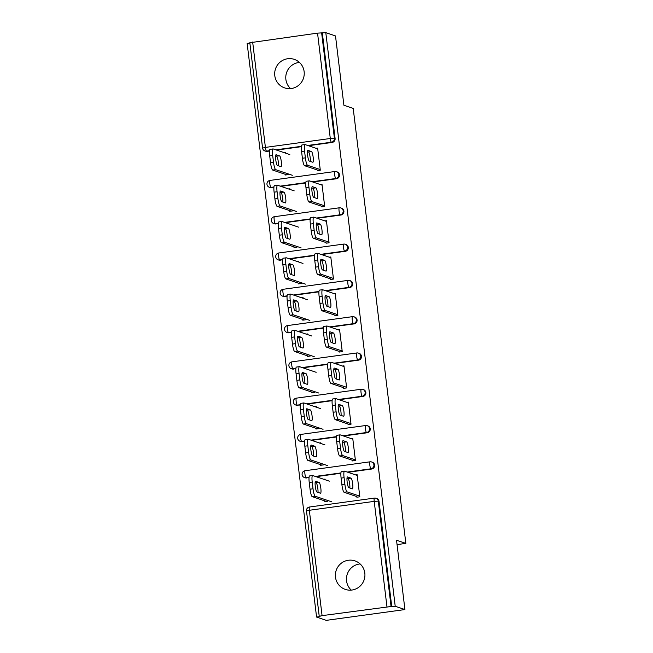 <?xml version="1.0" encoding="UTF-8"?>
<svg xmlns="http://www.w3.org/2000/svg" width="653" height="653" viewBox="0 0 653 653"><rect width="100%" height="100%" fill="white"/><g stroke="black" fill="none" stroke-linecap="round" stroke-linejoin="round"><path stroke-width="0.98" d="M274.791 75.65A15.052 14.75 -71.3 0 0 284.635 87.894A15.052 14.75 -71.3 0 0 304.135 71.618A15.052 14.75 -71.3 0 0 294.291 59.374A15.052 14.75 -71.3 0 0 274.791 75.65M299.441 62.427A15.052 14.75 -71.3 0 0 290.577 88.604M335.479 577.154A15.052 14.75 -71.3 0 0 345.323 589.406A15.052 14.75 -71.3 0 0 364.823 573.13A15.052 14.75 -71.3 0 0 354.979 560.886A15.052 14.75 -71.3 0 0 335.479 577.154M360.13 563.931A15.052 14.75 -71.3 0 0 351.265 590.108M249.887 42.731L317.546 33.132L325.798 32.65L335.503 35.939L343.894 105.255L353.208 108.414L405.848 543.394L396.534 540.243L404.925 609.559L326.28 620.35L316.574 617.061L320.011 616.587L319.235 616.301L306.486 510.932L309.326 510.279L322.076 615.648L319.235 616.301M249.87 43.074L247.152 43.441L316.574 617.061M397.057 544.602L405.848 543.394M386.96 606.743L374.21 501.373L378.307 501.129A3.526 3.461 -71.3 0 0 376.006 498.255L376.716 498.5A3.526 3.461 108.7 0 1 379.018 501.365L378.307 501.129L391.065 606.498L322.076 615.648M379.018 501.365L391.767 606.743L395.212 606.27L404.925 609.559M391.065 606.498L391.767 606.743M325.798 32.65L395.212 606.27M355.624 474.902L357.142 474.69L359.819 496.794L356.84 497.202M327.626 500.443L327.724 501.194L324.745 501.602L324.647 500.851M325.129 479.735L325.047 479.098L323.757 479.278M271.599 187.648A3.526 3.461 108.7 0 1 270.04 187.501L269.338 187.256A3.526 3.461 -71.3 0 0 270.889 187.411L273.893 187.329M336.483 178.742L335.773 178.506A3.526 3.461 108.7 0 0 338.793 174.539A3.526 3.461 -71.3 0 0 336.483 171.674L337.193 171.91A3.526 3.461 108.7 0 1 336.483 178.742L312.795 181.991M305.767 182.962L280.929 186.366M322.353 33.123L335.103 138.493A3.526 3.461 108.7 0 1 332.091 142.452L308.404 145.709M301.376 146.672L276.537 150.084M269.501 151.047L267.208 151.357A3.526 3.461 108.7 0 1 265.657 151.21L264.947 150.974A3.526 3.461 -71.3 0 0 266.497 151.121L267.208 151.357M321.709 206.903L324.688 206.495L322.019 184.391L320.492 184.603M292.503 210.144L292.593 210.895L289.614 211.303L289.524 210.552M289.997 189.443L289.916 188.799L288.626 188.978M280.382 260.221A3.526 3.461 108.7 0 1 278.823 260.074L278.121 259.837A3.526 3.461 -71.3 0 0 279.672 259.984L282.676 259.91M345.266 251.315L344.555 251.079A3.526 3.461 108.7 0 0 347.567 247.12A3.526 3.461 -71.3 0 0 345.266 244.246L345.976 244.483A3.526 3.461 108.7 0 1 345.266 251.315L321.578 254.572M314.55 255.535L289.703 258.939M330.491 279.476L333.471 279.068L330.802 256.972L329.275 257.176M301.286 282.716L301.376 283.475L298.397 283.884L298.299 283.124M298.78 262.016L298.699 261.371L297.409 261.551M289.165 332.793A3.526 3.461 108.7 0 1 287.606 332.646L286.896 332.41A3.526 3.461 -71.3 0 0 288.455 332.557L291.458 332.483M354.048 323.896L353.338 323.651A3.526 3.461 108.7 0 0 356.35 319.692A3.526 3.461 -71.3 0 0 354.048 316.819L354.759 317.064A3.526 3.461 108.7 0 1 354.048 323.896L330.361 327.145M323.333 328.108L298.486 331.52M339.274 352.049L342.254 351.641L339.576 329.545L338.058 329.749M310.069 355.289L310.159 356.048L307.179 356.456L307.081 355.697M307.563 334.589L307.481 333.944L306.192 334.124M297.948 405.374A3.526 3.461 108.7 0 1 296.389 405.227L295.678 404.982A3.526 3.461 -71.3 0 0 297.237 405.129L300.241 405.056M362.831 396.469L362.121 396.224A3.526 3.461 108.7 0 0 365.133 392.265A3.526 3.461 -71.3 0 0 362.831 389.392L363.541 389.637A3.526 3.461 108.7 0 1 362.831 396.469L339.144 399.718M332.116 400.681L307.269 404.093M348.057 424.621L351.036 424.213L348.359 402.117L346.841 402.33M318.852 427.862L318.942 428.621L315.962 429.029L315.864 428.278M316.346 407.162L316.264 406.525L314.975 406.697M306.73 477.947A3.526 3.461 108.7 0 1 305.171 477.8L304.461 477.555A3.526 3.461 -71.3 0 0 306.02 477.702L309.024 477.629M371.614 469.042L370.904 468.805A3.526 3.461 108.7 0 0 373.916 464.838A3.526 3.461 -71.3 0 0 371.614 461.973L372.324 462.21A3.526 3.461 108.7 0 1 371.614 469.042L347.927 472.29M340.899 473.254L316.052 476.666M323.235 464.152L323.333 464.912L320.354 465.32L320.256 464.561M320.737 443.452L320.656 442.807L319.366 442.987M352.449 460.912L355.428 460.504L352.751 438.408L351.232 438.612M302.339 441.657A3.526 3.461 108.7 0 1 300.78 441.51L300.07 441.273A3.526 3.461 -71.3 0 0 301.629 441.42L304.633 441.346M367.223 432.751L366.513 432.515A3.526 3.461 108.7 0 0 369.525 428.556A3.526 3.461 -71.3 0 0 367.223 425.683L367.933 425.927A3.526 3.461 108.7 0 1 367.223 432.751L343.535 436.008M336.507 436.971L311.661 440.375M314.46 391.58L314.55 392.331L311.571 392.739L311.473 391.988M311.954 370.88L311.873 370.235L310.583 370.414M343.666 388.339L346.645 387.931L343.968 365.827L342.45 366.039M293.556 369.084A3.526 3.461 108.7 0 1 291.997 368.937L291.287 368.7A3.526 3.461 -71.3 0 0 292.846 368.847L295.85 368.765M358.44 360.178L357.73 359.942A3.526 3.461 108.7 0 0 360.742 355.975A3.526 3.461 -71.3 0 0 358.44 353.11L359.15 353.346A3.526 3.461 108.7 0 1 358.44 360.178L334.752 363.427M327.724 364.398L302.878 367.802M305.677 319.007L305.767 319.758L302.788 320.166L302.69 319.415M303.172 298.299L303.09 297.662L301.8 297.841M334.883 315.766L337.862 315.35L335.193 293.254L333.667 293.466M284.773 296.511A3.526 3.461 108.7 0 1 283.214 296.364L282.512 296.119A3.526 3.461 -71.3 0 0 284.063 296.266L287.067 296.193M349.657 287.606L348.947 287.361A3.526 3.461 108.7 0 0 351.959 283.402A3.526 3.461 -71.3 0 0 349.657 280.537L350.367 280.774A3.526 3.461 108.7 0 1 349.657 287.606L325.969 290.854M318.942 291.818L294.095 295.229M296.895 246.426L296.984 247.185L294.005 247.593L293.907 246.842M294.389 225.726L294.307 225.089L293.017 225.261M326.1 243.185L329.079 242.777L326.41 220.681L324.884 220.894M275.99 223.938A3.526 3.461 108.7 0 1 274.431 223.791L273.729 223.546A3.526 3.461 -71.3 0 0 275.28 223.693L278.284 223.62M340.874 215.033L340.164 214.788A3.526 3.461 108.7 0 0 343.184 210.829A3.526 3.461 -71.3 0 0 340.874 207.956L341.584 208.201A3.526 3.461 108.7 0 1 340.874 215.033L317.187 218.282M310.159 219.245L285.312 222.657M288.112 173.853L288.202 174.612L285.222 175.02L285.132 174.261M285.606 153.153L285.524 152.508L284.235 152.688M317.317 170.613L320.296 170.204L317.627 148.109L316.101 148.313M346.996 478.192L348.041 478.551A5.412 0.971 -97.8 0 1 349.396 482.232A5.412 0.971 -97.8 0 1 349.861 488.011M356.758 496.558L344.09 492.264A7.052 1.265 -97.8 0 1 341.919 484.836L341.103 478.094A7.052 1.265 -97.8 0 1 341.47 471.556L344.449 471.14A7.052 1.265 82.2 0 0 344.082 477.686L341.103 478.094M344.449 471.14A7.052 1.265 82.2 0 1 344.564 471.156L357.24 475.449M359.746 496.149L347.07 491.856L344.09 492.264M341.919 484.836L344.898 484.428L344.082 477.686M347.518 476.951L351.028 478.143A5.412 0.971 -97.8 0 1 352.661 483.595A5.412 0.971 -97.8 0 1 352.408 488.852A5.412 0.971 -97.8 0 1 352.318 488.836L348.816 487.652A5.412 0.971 -97.8 0 1 347.176 482.192A5.412 0.971 -97.8 0 1 347.437 476.943A5.412 0.971 -97.8 0 1 347.518 476.951L347.347 476.976M344.898 484.428A7.052 1.265 82.2 0 0 347.07 491.856M319.154 482.51L315.652 481.326A5.412 0.971 82.2 0 0 315.562 481.318A5.412 0.971 82.2 0 0 315.309 486.567A5.412 0.971 82.2 0 0 316.95 492.027L320.452 493.211A5.412 0.971 82.2 0 0 320.541 493.219A5.412 0.971 82.2 0 0 320.794 487.971A5.412 0.971 82.2 0 0 319.154 482.51L315.13 482.567M329.324 481.163L312.697 475.531A7.052 1.265 82.2 0 0 312.583 475.515A7.052 1.265 82.2 0 0 312.216 482.053L313.032 488.803A7.052 1.265 82.2 0 0 315.203 496.231L312.224 496.639L326.263 501.398M331.83 501.863L315.203 496.231M312.216 482.053L309.228 482.469L310.044 489.211L313.032 488.803M317.995 492.378A5.412 0.971 82.2 0 0 317.529 486.599A5.412 0.971 82.2 0 0 316.174 482.918M309.228 482.469A7.052 1.265 -97.8 0 1 309.604 475.923L312.583 475.515M312.224 496.639A7.052 1.265 -97.8 0 1 310.044 489.211M342.605 441.91L343.649 442.261A5.412 0.971 -97.8 0 1 345.004 445.942A5.412 0.971 -97.8 0 1 345.47 451.721M352.367 460.267L339.699 455.982A7.052 1.265 -97.8 0 1 337.528 448.554L336.711 441.803A7.052 1.265 -97.8 0 1 337.079 435.265L340.058 434.857A7.052 1.265 82.2 0 0 339.691 441.395L336.711 441.803M340.058 434.857A7.052 1.265 82.2 0 1 340.172 434.865L352.849 439.159M355.354 459.859L342.678 455.574L339.699 455.982M337.528 448.554L340.507 448.138L339.691 441.395M343.127 440.669L346.637 441.852A5.412 0.971 -97.8 0 1 348.269 447.305A5.412 0.971 -97.8 0 1 348.016 452.562A5.412 0.971 -97.8 0 1 347.927 452.553L344.425 451.362A5.412 0.971 -97.8 0 1 342.784 445.909A5.412 0.971 -97.8 0 1 343.045 440.653A5.412 0.971 -97.8 0 1 343.127 440.669L342.964 440.685M340.507 448.138A7.052 1.265 82.2 0 0 342.678 455.574M338.213 405.619L339.258 405.97A5.412 0.971 -97.8 0 1 340.613 409.651A5.412 0.971 -97.8 0 1 341.078 415.43M347.976 423.985L335.307 419.691A7.052 1.265 -97.8 0 1 333.136 412.263L332.32 405.521A7.052 1.265 -97.8 0 1 332.687 398.975L335.666 398.567A7.052 1.265 82.2 0 0 335.299 405.105L332.32 405.521M335.666 398.567A7.052 1.265 82.2 0 1 335.781 398.583L348.457 402.868M350.963 423.577L338.287 419.283L335.307 419.691M333.136 412.263L336.115 411.855L335.299 405.105M338.736 404.378L342.245 405.562A5.412 0.971 -97.8 0 1 343.878 411.023A5.412 0.971 -97.8 0 1 343.625 416.271A5.412 0.971 -97.8 0 1 343.535 416.263L340.033 415.079A5.412 0.971 -97.8 0 1 338.393 409.619A5.412 0.971 -97.8 0 1 338.654 404.37A5.412 0.971 -97.8 0 1 338.736 404.378L338.572 404.403M336.115 411.855A7.052 1.265 82.2 0 0 338.287 419.283M333.822 369.329L334.867 369.688A5.412 0.971 -97.8 0 1 336.222 373.369A5.412 0.971 -97.8 0 1 336.687 379.148M343.584 387.694L330.916 383.401A7.052 1.265 -97.8 0 1 328.745 375.973L327.928 369.231A7.052 1.265 -97.8 0 1 328.296 362.693L331.275 362.284A7.052 1.265 82.2 0 0 330.908 368.823L327.928 369.231M331.275 362.284A7.052 1.265 82.2 0 1 331.389 362.293L344.066 366.586M346.572 387.286L333.895 382.993L330.916 383.401M328.745 375.973L331.724 375.565L330.908 368.823M334.344 368.088L337.854 369.28A5.412 0.971 -97.8 0 1 339.487 374.732A5.412 0.971 -97.8 0 1 339.234 379.989A5.412 0.971 -97.8 0 1 339.144 379.981L335.642 378.789A5.412 0.971 -97.8 0 1 334.001 373.336A5.412 0.971 -97.8 0 1 334.263 368.08A5.412 0.971 -97.8 0 1 334.344 368.088L334.181 368.112M331.724 375.565A7.052 1.265 82.2 0 0 333.895 382.993M329.43 333.046L330.475 333.397A5.412 0.971 -97.8 0 1 331.83 337.079A5.412 0.971 -97.8 0 1 332.295 342.858M339.193 351.412L326.524 347.118A7.052 1.265 -97.8 0 1 324.353 339.691L323.537 332.94A7.052 1.265 -97.8 0 1 323.904 326.402L326.884 325.994A7.052 1.265 82.2 0 0 326.516 332.532L323.537 332.94M326.884 325.994A7.052 1.265 82.2 0 1 326.998 326.002L339.674 330.296M342.18 351.004L329.504 346.71L326.524 347.118M324.353 339.691L327.333 339.282L326.516 332.532M329.953 331.806L333.463 332.989A5.412 0.971 -97.8 0 1 335.095 338.45A5.412 0.971 -97.8 0 1 334.842 343.698A5.412 0.971 -97.8 0 1 334.752 343.69L331.251 342.507A5.412 0.971 -97.8 0 1 329.61 337.046A5.412 0.971 -97.8 0 1 329.871 331.797A5.412 0.971 -97.8 0 1 329.953 331.806L329.789 331.83M327.333 339.282A7.052 1.265 82.2 0 0 329.504 346.71M325.039 296.756L326.084 297.115A5.412 0.971 -97.8 0 1 327.439 300.796A5.412 0.971 -97.8 0 1 327.904 306.567M334.801 315.121L322.133 310.828A7.052 1.265 -97.8 0 1 319.962 303.4L319.146 296.658A7.052 1.265 -97.8 0 1 319.513 290.112L322.492 289.703A7.052 1.265 82.2 0 0 322.125 296.25L319.146 296.658M322.492 289.703A7.052 1.265 82.2 0 1 322.606 289.72L335.283 294.013M337.789 314.713L325.112 310.42L322.133 310.828M319.962 303.4L322.941 302.992L322.125 296.25M325.561 295.515L329.071 296.699A5.412 0.971 -97.8 0 1 330.704 302.159A5.412 0.971 -97.8 0 1 330.451 307.416A5.412 0.971 -97.8 0 1 330.361 307.4L326.859 306.216A5.412 0.971 -97.8 0 1 325.218 300.755A5.412 0.971 -97.8 0 1 325.48 295.507A5.412 0.971 -97.8 0 1 325.561 295.515L325.398 295.54M322.941 302.992A7.052 1.265 82.2 0 0 325.112 310.42M314.762 446.228L311.261 445.036A5.412 0.971 82.2 0 0 311.171 445.028A5.412 0.971 82.2 0 0 310.918 450.284A5.412 0.971 82.2 0 0 312.558 455.737L316.06 456.929A5.412 0.971 82.2 0 0 316.15 456.937A5.412 0.971 82.2 0 0 316.403 451.68A5.412 0.971 82.2 0 0 314.762 446.228L310.738 446.277M324.933 444.873L308.306 439.24A7.052 1.265 82.2 0 0 308.192 439.232A7.052 1.265 82.2 0 0 307.824 445.77L308.64 452.513A7.052 1.265 82.2 0 0 310.812 459.941L307.832 460.357L321.872 465.107M327.439 465.573L310.812 459.941M307.824 445.77L304.837 446.179L305.653 452.921L308.64 452.513M313.603 456.096A5.412 0.971 82.2 0 0 313.138 450.317A5.412 0.971 82.2 0 0 311.783 446.636M304.837 446.179A7.052 1.265 -97.8 0 1 305.212 439.64L308.192 439.232M307.832 460.357A7.052 1.265 -97.8 0 1 305.653 452.921M310.371 409.937L306.869 408.754A5.412 0.971 82.2 0 0 306.779 408.745A5.412 0.971 82.2 0 0 306.526 413.994A5.412 0.971 82.2 0 0 308.167 419.455L311.669 420.638A5.412 0.971 82.2 0 0 311.759 420.646A5.412 0.971 82.2 0 0 312.012 415.398A5.412 0.971 82.2 0 0 310.371 409.937L306.347 409.994M320.541 408.59L303.914 402.958A7.052 1.265 82.2 0 0 303.8 402.942A7.052 1.265 82.2 0 0 303.433 409.48L304.249 416.23A7.052 1.265 82.2 0 0 306.42 423.658L303.441 424.066L317.48 428.817M323.047 429.29L306.42 423.658M303.433 409.48L300.445 409.888L301.262 416.638L304.249 416.23M309.212 419.806A5.412 0.971 82.2 0 0 308.747 414.026A5.412 0.971 82.2 0 0 307.392 410.345M300.445 409.888A7.052 1.265 -97.8 0 1 300.821 403.35L303.8 402.942M303.441 424.066A7.052 1.265 -97.8 0 1 301.262 416.638M305.979 373.647L302.478 372.463A5.412 0.971 82.2 0 0 302.388 372.455A5.412 0.971 82.2 0 0 302.135 377.703A5.412 0.971 82.2 0 0 303.776 383.164L307.277 384.348A5.412 0.971 82.2 0 0 307.367 384.364A5.412 0.971 82.2 0 0 307.62 379.107A5.412 0.971 82.2 0 0 305.979 373.647L301.955 373.704M316.15 372.3L299.523 366.668A7.052 1.265 82.2 0 0 299.409 366.651A7.052 1.265 82.2 0 0 299.041 373.198L299.858 379.94A7.052 1.265 82.2 0 0 302.029 387.368L299.05 387.776L313.089 392.535M318.656 393L302.029 387.368M299.041 373.198L296.054 373.606L296.87 380.348L299.858 379.94M304.82 383.515A5.412 0.971 82.2 0 0 304.355 377.744A5.412 0.971 82.2 0 0 303 374.063M296.054 373.606A7.052 1.265 -97.8 0 1 296.429 367.068L299.409 366.651M299.05 387.776A7.052 1.265 -97.8 0 1 296.87 380.348M301.588 337.364L298.086 336.181A5.412 0.971 82.2 0 0 297.997 336.164A5.412 0.971 82.2 0 0 297.744 341.421A5.412 0.971 82.2 0 0 299.384 346.874L302.886 348.065A5.412 0.971 82.2 0 0 302.976 348.073A5.412 0.971 82.2 0 0 303.229 342.817A5.412 0.971 82.2 0 0 301.588 337.364L297.564 337.421M311.759 336.009L295.132 330.377A7.052 1.265 82.2 0 0 295.017 330.369A7.052 1.265 82.2 0 0 294.65 336.907L295.466 343.649A7.052 1.265 82.2 0 0 297.637 351.085L294.658 351.494L308.698 356.244M314.264 356.718L297.637 351.085M294.65 336.907L291.662 337.315L292.479 344.066L295.466 343.649M300.429 347.233A5.412 0.971 82.2 0 0 299.964 341.454A5.412 0.971 82.2 0 0 298.609 337.772M291.662 337.315A7.052 1.265 -97.8 0 1 292.038 330.777L295.017 330.369M294.658 351.494A7.052 1.265 -97.8 0 1 292.479 344.066M297.197 301.074L293.695 299.89A5.412 0.971 82.2 0 0 293.605 299.882A5.412 0.971 82.2 0 0 293.352 305.131A5.412 0.971 82.2 0 0 294.993 310.591L298.494 311.775A5.412 0.971 82.2 0 0 298.584 311.783A5.412 0.971 82.2 0 0 298.837 306.535A5.412 0.971 82.2 0 0 297.197 301.074L293.173 301.131M307.367 299.727L290.74 294.095A7.052 1.265 82.2 0 0 290.626 294.079A7.052 1.265 82.2 0 0 290.259 300.617L291.075 307.367A7.052 1.265 82.2 0 0 293.246 314.795L290.267 315.203L304.306 319.962M309.873 320.427L293.246 314.795M290.259 300.617L287.271 301.033L288.087 307.775L291.075 307.367M296.038 310.942A5.412 0.971 82.2 0 0 295.572 305.163A5.412 0.971 82.2 0 0 294.217 301.482M287.271 301.033A7.052 1.265 -97.8 0 1 287.647 294.487L290.626 294.079M290.267 315.203A7.052 1.265 -97.8 0 1 288.087 307.775M320.647 260.465L321.7 260.825A5.412 0.971 -97.8 0 1 323.047 264.506A5.412 0.971 -97.8 0 1 323.513 270.285M330.41 278.831L317.742 274.546A7.052 1.265 -97.8 0 1 315.57 267.118L314.754 260.367A7.052 1.265 -97.8 0 1 315.121 253.829L318.101 253.421A7.052 1.265 82.2 0 0 317.733 259.959L314.754 260.367M318.101 253.421A7.052 1.265 82.2 0 1 318.215 253.429L330.891 257.723M333.397 278.423L320.721 274.138L317.742 274.546M315.57 267.118L318.55 266.702L317.733 259.959M321.17 259.225L324.68 260.416A5.412 0.971 -97.8 0 1 326.312 265.869A5.412 0.971 -97.8 0 1 326.059 271.126A5.412 0.971 -97.8 0 1 325.969 271.117L322.468 269.926A5.412 0.971 -97.8 0 1 320.835 264.473A5.412 0.971 -97.8 0 1 321.088 259.217A5.412 0.971 -97.8 0 1 321.17 259.225L321.007 259.249M318.55 266.702A7.052 1.265 82.2 0 0 320.721 274.138M292.805 264.791L289.303 263.6A5.412 0.971 82.2 0 0 289.214 263.592A5.412 0.971 82.2 0 0 288.961 268.848A5.412 0.971 82.2 0 0 290.601 274.301L294.103 275.493A5.412 0.971 82.2 0 0 294.193 275.501A5.412 0.971 82.2 0 0 294.446 270.244A5.412 0.971 82.2 0 0 292.805 264.791L288.781 264.84M302.976 263.437L286.349 257.804A7.052 1.265 82.2 0 0 286.234 257.796A7.052 1.265 82.2 0 0 285.867 264.334L286.683 271.077A7.052 1.265 82.2 0 0 288.855 278.505L285.875 278.913L299.915 283.671M305.482 284.137L288.855 278.505M285.867 264.334L282.88 264.743L283.696 271.485L286.683 271.077M291.646 274.66A5.412 0.971 82.2 0 0 291.181 268.881A5.412 0.971 82.2 0 0 289.826 265.2M282.88 264.743A7.052 1.265 -97.8 0 1 283.255 258.204L286.234 257.796M285.875 278.913A7.052 1.265 -97.8 0 1 283.696 271.485M316.256 224.183L317.309 224.534A5.412 0.971 -97.8 0 1 318.656 228.215A5.412 0.971 -97.8 0 1 319.121 233.994M326.027 242.549L313.35 238.255A7.052 1.265 -97.8 0 1 311.179 230.827L310.363 224.077A7.052 1.265 -97.8 0 1 310.73 217.539L313.709 217.131A7.052 1.265 82.2 0 0 313.342 223.669L310.363 224.077M313.709 217.131A7.052 1.265 82.2 0 1 313.824 217.147L326.5 221.432M329.006 242.141L316.33 237.847L313.35 238.255M311.179 230.827L314.158 230.419L313.342 223.669M316.787 222.942L320.288 224.126A5.412 0.971 -97.8 0 1 321.921 229.587A5.412 0.971 -97.8 0 1 321.668 234.835A5.412 0.971 -97.8 0 1 321.578 234.827L318.076 233.643A5.412 0.971 -97.8 0 1 316.444 228.183A5.412 0.971 -97.8 0 1 316.697 222.934A5.412 0.971 -97.8 0 1 316.787 222.942L316.615 222.967M314.158 230.419A7.052 1.265 82.2 0 0 316.33 237.847M288.414 228.501L284.912 227.317A5.412 0.971 82.2 0 0 284.822 227.309A5.412 0.971 82.2 0 0 284.569 232.558A5.412 0.971 82.2 0 0 286.21 238.019L289.712 239.202A5.412 0.971 82.2 0 0 289.801 239.21A5.412 0.971 82.2 0 0 290.054 233.962A5.412 0.971 82.2 0 0 288.414 228.501L284.39 228.558M298.584 227.146L281.957 221.514A7.052 1.265 82.2 0 0 281.843 221.506A7.052 1.265 82.2 0 0 281.476 228.044L282.292 234.794A7.052 1.265 82.2 0 0 284.463 242.222L281.484 242.63L295.523 247.381M301.09 247.854L284.463 242.222M281.476 228.044L278.496 228.452L279.313 235.202L282.292 234.794M287.255 238.369A5.412 0.971 82.2 0 0 286.789 232.59A5.412 0.971 82.2 0 0 285.434 228.909M278.496 228.452A7.052 1.265 -97.8 0 1 278.864 221.914L281.843 221.506M281.484 242.63A7.052 1.265 -97.8 0 1 279.313 235.202M311.865 187.893L312.918 188.252A5.412 0.971 -97.8 0 1 314.264 191.933A5.412 0.971 -97.8 0 1 314.738 197.712M321.635 206.258L308.959 201.965A7.052 1.265 -97.8 0 1 306.788 194.537L305.971 187.795A7.052 1.265 -97.8 0 1 306.339 181.256L309.318 180.848A7.052 1.265 82.2 0 0 308.951 187.387L305.971 187.795M309.318 180.848A7.052 1.265 82.2 0 1 309.432 180.857L322.109 185.15M324.614 205.85L311.938 201.557L308.959 201.965M306.788 194.537L309.767 194.129L308.951 187.387M312.395 186.652L315.897 187.844A5.412 0.971 -97.8 0 1 317.529 193.296A5.412 0.971 -97.8 0 1 317.276 198.553A5.412 0.971 -97.8 0 1 317.187 198.545L313.685 197.353A5.412 0.971 -97.8 0 1 312.052 191.9A5.412 0.971 -97.8 0 1 312.305 186.644A5.412 0.971 -97.8 0 1 312.395 186.652L312.224 186.676M309.767 194.129A7.052 1.265 82.2 0 0 311.938 201.557M284.022 192.211L280.521 191.027A5.412 0.971 82.2 0 0 280.431 191.019A5.412 0.971 82.2 0 0 280.178 196.267A5.412 0.971 82.2 0 0 281.818 201.728L285.32 202.912A5.412 0.971 82.2 0 0 285.41 202.92A5.412 0.971 82.2 0 0 285.663 197.671A5.412 0.971 82.2 0 0 284.022 192.211L279.998 192.268M294.193 190.864L277.566 185.232A7.052 1.265 82.2 0 0 277.452 185.215A7.052 1.265 82.2 0 0 277.084 191.762L277.9 198.504A7.052 1.265 82.2 0 0 280.072 205.932L277.092 206.34L291.132 211.099M296.699 211.564L280.072 205.932M277.084 191.762L274.105 192.17L274.921 198.912L277.9 198.504M282.863 202.079A5.412 0.971 82.2 0 0 282.398 196.308A5.412 0.971 82.2 0 0 281.043 192.627M274.105 192.17A7.052 1.265 -97.8 0 1 274.472 185.623L277.452 185.215M277.092 206.34A7.052 1.265 -97.8 0 1 274.921 198.912M307.473 151.61L308.526 151.961A5.412 0.971 -97.8 0 1 309.873 155.643A5.412 0.971 -97.8 0 1 310.346 161.422M317.244 169.976L304.567 165.682A7.052 1.265 -97.8 0 1 302.396 158.255L301.58 151.504A7.052 1.265 -97.8 0 1 301.947 144.966L304.927 144.558A7.052 1.265 82.2 0 0 304.559 151.096L301.58 151.504M304.927 144.558A7.052 1.265 82.2 0 1 305.041 144.566L317.717 148.86M320.223 169.56L307.547 165.274L304.567 165.682M302.396 158.255L305.375 157.846L304.559 151.096M308.004 150.37L311.505 151.553A5.412 0.971 -97.8 0 1 313.138 157.014A5.412 0.971 -97.8 0 1 312.885 162.262A5.412 0.971 -97.8 0 1 312.795 162.254L309.293 161.071A5.412 0.971 -97.8 0 1 307.661 155.61A5.412 0.971 -97.8 0 1 307.914 150.353A5.412 0.971 -97.8 0 1 308.004 150.37L307.832 150.394M305.375 157.846A7.052 1.265 82.2 0 0 307.547 165.274M279.631 155.928L276.129 154.737A5.412 0.971 82.2 0 0 276.039 154.728A5.412 0.971 82.2 0 0 275.786 159.985A5.412 0.971 82.2 0 0 277.427 165.438L280.929 166.629A5.412 0.971 82.2 0 0 281.019 166.637A5.412 0.971 82.2 0 0 281.272 161.381A5.412 0.971 82.2 0 0 279.631 155.928L275.607 155.977M289.801 154.573L273.174 148.941A7.052 1.265 82.2 0 0 273.06 148.933A7.052 1.265 82.2 0 0 272.693 155.471L273.509 162.213A7.052 1.265 82.2 0 0 275.68 169.649L272.701 170.058L286.74 174.808M292.307 175.282L275.68 169.649M272.693 155.471L269.713 155.879L270.53 162.63L273.509 162.213M278.472 165.797A5.412 0.971 82.2 0 0 278.007 160.018A5.412 0.971 82.2 0 0 276.652 156.336M269.713 155.879A7.052 1.265 -97.8 0 1 270.081 149.341L273.06 148.933M272.701 170.058A7.052 1.265 -97.8 0 1 270.53 162.63M306.486 510.932A3.526 3.526 0 0 1 309.506 507.006L374.389 498.1A3.526 0.629 -97.8 0 1 374.447 498.108A3.526 3.461 -71.3 0 1 376.006 498.255A3.526 3.526 0 0 0 374.389 498.1A3.526 0.629 -97.8 0 0 374.21 501.373L309.326 510.279A3.526 0.629 -97.8 0 1 309.506 507.006A3.526 0.629 -97.8 0 1 309.563 507.014M252.662 42.029L265.412 147.407L330.296 138.501L317.546 33.132M321.643 32.879L334.401 138.256L335.103 138.493M332.091 142.452L331.381 142.215A3.526 0.629 82.2 0 1 330.296 138.501L334.401 138.256A3.526 3.461 108.7 0 1 331.381 142.215L307.694 145.464M262.637 148.1L265.412 147.407A3.526 0.629 82.2 0 0 266.497 151.121L269.534 150.704M309.057 477.286L306.02 477.702A3.526 0.629 82.2 0 1 304.935 473.988A3.526 0.629 -97.8 0 1 305.114 470.723L369.998 461.818A3.526 0.629 -97.8 0 1 370.055 461.826A3.526 3.461 -71.3 0 1 371.614 461.973A3.526 3.526 0 0 0 369.998 461.818A3.526 0.629 -97.8 0 0 369.818 465.083A3.526 0.629 82.2 0 0 370.904 468.805L347.216 472.054M340.923 472.919L315.342 476.429M304.665 441.004L301.629 441.42A3.526 0.629 82.2 0 1 300.543 437.706A3.526 0.629 -97.8 0 1 300.723 434.433L365.607 425.527A3.526 0.629 -97.8 0 1 365.664 425.536A3.526 3.461 -71.3 0 1 367.223 425.683A3.526 3.526 0 0 0 365.607 425.527A3.526 0.629 -97.8 0 0 365.427 428.801A3.526 0.629 82.2 0 0 366.513 432.515L342.825 435.763M336.532 436.628L310.95 440.138M300.274 404.713L297.237 405.129A3.526 0.629 82.2 0 1 296.152 401.415A3.526 0.629 -97.8 0 1 296.331 398.15L361.215 389.245A3.526 0.629 -97.8 0 1 361.272 389.245A3.526 3.461 -71.3 0 1 362.831 389.392A3.526 3.526 0 0 0 361.215 389.245A3.526 0.629 -97.8 0 0 361.036 392.51A3.526 0.629 82.2 0 0 362.121 396.224L338.434 399.481M332.148 400.338L306.559 403.848M295.882 368.423L292.846 368.847A3.526 0.629 82.2 0 1 291.76 365.133A3.526 0.629 -97.8 0 1 291.94 361.86L356.824 352.955A3.526 0.629 -97.8 0 1 356.881 352.963A3.526 3.461 -71.3 0 1 358.44 353.11A3.526 3.526 0 0 0 356.824 352.955A3.526 0.629 -97.8 0 0 356.644 356.228A3.526 0.629 82.2 0 0 357.73 359.942L334.042 363.19M327.757 364.056L302.168 367.566M291.491 332.14L288.455 332.557A3.526 0.629 82.2 0 1 287.369 328.843A3.526 0.629 -97.8 0 1 287.549 325.569L352.432 316.664A3.526 0.629 -97.8 0 1 352.489 316.672A3.526 3.461 -71.3 0 1 354.048 316.819A3.526 3.526 0 0 0 352.432 316.664A3.526 0.629 -97.8 0 0 352.253 319.937A3.526 0.629 82.2 0 0 353.338 323.651L329.651 326.9M323.366 327.765L297.776 331.275M287.1 295.85L284.063 296.266A3.526 0.629 82.2 0 1 282.978 292.552A3.526 0.629 -97.8 0 1 283.157 289.287L348.041 280.382A3.526 0.629 -97.8 0 1 348.098 280.39A3.526 3.461 -71.3 0 1 349.657 280.537A3.526 3.526 0 0 0 348.041 280.382A3.526 0.629 -97.8 0 0 347.861 283.647A3.526 0.629 82.2 0 0 348.947 287.361L325.259 290.618M318.974 291.475L293.393 294.993M282.708 259.567L279.672 259.984A3.526 0.629 82.2 0 1 278.586 256.27A3.526 0.629 -97.8 0 1 278.766 252.997L343.649 244.091A3.526 0.629 -97.8 0 1 343.707 244.1A3.526 3.461 -71.3 0 1 345.266 244.246A3.526 3.526 0 0 0 343.649 244.091A3.526 0.629 -97.8 0 0 343.47 247.365A3.526 0.629 82.2 0 0 344.555 251.079L320.868 254.327M314.583 255.192L289.001 258.702M278.317 223.277L275.28 223.693A3.526 0.629 82.2 0 1 274.195 219.979A3.526 0.629 -97.8 0 1 274.374 216.706L339.258 207.809A3.526 0.629 -97.8 0 1 339.315 207.809A3.526 3.461 -71.3 0 1 340.874 207.956A3.526 3.526 0 0 0 339.258 207.809A3.526 0.629 -97.8 0 0 339.078 211.074A3.526 0.629 82.2 0 0 340.164 214.788L316.476 218.045M310.191 218.902L284.61 222.412M273.925 186.987L270.889 187.411A3.526 0.629 82.2 0 1 269.803 183.689A3.526 0.629 -97.8 0 1 269.983 180.424L334.867 171.519A3.526 0.629 -97.8 0 1 334.924 171.527A3.526 3.461 -71.3 0 1 336.483 171.674A3.526 3.526 0 0 0 334.867 171.519A3.526 0.629 -97.8 0 0 334.687 174.792A3.526 0.629 82.2 0 0 335.773 178.506L312.085 181.754M305.8 182.62L280.219 186.129M301.408 146.329L275.827 149.839M304.461 477.555A3.526 3.526 0 0 1 305.114 470.723A3.526 0.629 -97.8 0 1 305.171 470.731M300.07 441.273A3.526 3.526 0 0 1 300.723 434.433A3.526 0.629 -97.8 0 1 300.78 434.441M295.678 404.982A3.526 3.526 0 0 1 296.331 398.15A3.526 0.629 -97.8 0 1 296.389 398.15M291.287 368.7A3.526 3.526 0 0 1 291.94 361.86A3.526 0.629 -97.8 0 1 291.997 361.868M286.896 332.41A3.526 3.526 0 0 1 287.549 325.569A3.526 0.629 -97.8 0 1 287.606 325.578M282.512 296.119A3.526 3.526 0 0 1 283.157 289.287A3.526 0.629 -97.8 0 1 283.214 289.287M278.121 259.837A3.526 3.526 0 0 1 278.766 252.997A3.526 0.629 -97.8 0 1 278.823 253.005M273.729 223.546A3.526 3.526 0 0 1 274.374 216.706A3.526 0.629 -97.8 0 1 274.431 216.714M269.338 187.256A3.526 3.526 0 0 1 269.983 180.424A3.526 0.629 -97.8 0 1 270.048 180.432M351.028 478.143L348.041 478.551M346.637 441.852L343.649 442.261M342.245 405.562L339.258 405.97M337.854 369.28L334.867 369.688M333.463 332.989L330.475 333.397M329.071 296.699L326.084 297.115M324.68 260.416L321.7 260.825M320.288 224.126L317.309 224.534M315.897 187.844L312.918 188.252M311.505 151.553L308.526 151.961M264.947 150.974A3.526 3.526 0 0 1 262.571 148.051L249.821 42.682"/></g></svg>
